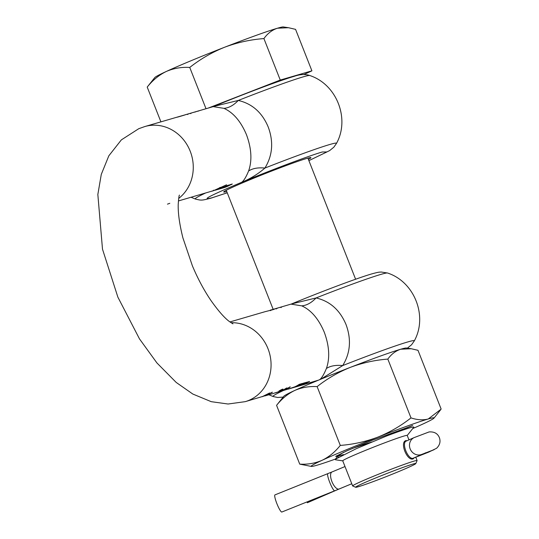 <?xml version="1.0" encoding="UTF-8"?>
<svg xmlns="http://www.w3.org/2000/svg" width="539" height="539" viewBox="0 0 539 539"><rect width="100%" height="100%" fill="white"/><g stroke="black" fill="none" stroke-linecap="round" stroke-linejoin="round"><path stroke-width="0.81" d="M223.948 108.352C233.353 112.597 240.872 121.41 246.505 134.79C251.531 148.501 252.232 160.561 248.614 170.971C252.683 168.35 258.114 167.386 264.912 168.067C272.593 155.501 273.697 141.831 268.233 127.049C262.19 112.577 252.205 103.704 238.278 100.443C233.663 105.307 228.886 107.941 223.948 108.352L213.201 106.634L197.321 111.256M185.194 114.794L188.717 113.763A40.412 36.82 73.8 0 1 191.318 113.116L190.941 113.129A40.412 36.82 -106.2 0 0 190.072 113.372L192.713 112.597A40.412 36.82 73.8 0 1 195.273 111.964L195.852 111.795A40.412 36.82 -106.2 0 0 193.292 112.429L195.711 111.728A40.412 36.82 73.8 0 1 198.271 111.088L198.851 110.919A40.412 36.82 -106.2 0 0 196.29 111.56L197.597 111.175M190.072 113.372A40.412 36.82 -106.2 0 0 189.822 113.446L189.027 113.675A40.412 36.82 -106.2 0 0 188.994 113.682M178.692 198.419A40.412 36.82 -106.2 0 0 190.2 151.196A40.412 36.82 -106.2 0 0 144.85 126.544L176.994 117.179A40.412 36.82 73.8 0 1 178.079 116.882L176.61 117.313A40.412 36.82 73.8 0 1 178.086 116.97L181.609 115.946A40.412 36.82 -106.2 0 0 180.134 116.283L178.665 116.714A40.412 36.82 -106.2 0 0 177.574 117.01L181.225 115.946A40.412 36.82 73.8 0 1 182.323 115.649L180.484 116.181A40.412 36.82 73.8 0 1 181.946 115.845L184.351 115.144A40.412 36.82 -106.2 0 0 181.791 115.784L189.101 113.722A40.412 36.82 -106.2 0 0 187.35 114.167L184.857 114.895M272.626 309.487L277.942 307.937A40.412 36.82 73.8 0 1 281.641 307.082L281.243 307.041A40.412 36.82 -106.2 0 0 280.105 307.318L279.31 307.547A40.412 36.82 -106.2 0 0 278.508 307.776L290.999 304.131L301.746 305.856C311.151 310.1 318.67 318.913 324.303 332.293C329.329 346.004 330.036 358.064 326.412 368.474C323.757 374.874 321.385 378.674 319.31 379.86M273.313 309.298L277.585 308.2A40.412 36.82 -106.2 0 0 275.813 308.591L273.32 309.312M263.389 312.182L263.78 312.074M265.1 311.683L264.198 311.946M264.494 311.865L264.885 311.751M271.555 310.053L265.303 311.623M271.582 310.046L274.142 309.332L270.133 310.215M287.927 389.212L294.846 386.813M308.402 159.389A46.88 1.94 158.5 0 0 310.942 157.651A46.88 1.94 158.5 0 0 306.812 158.426A46.88 1.94 158.5 0 0 257.48 176.671A46.88 1.94 158.5 0 0 223.712 192.012A46.88 1.94 158.5 0 0 226.751 191.547M301.746 305.856C306.684 305.445 311.461 302.81 316.076 297.946A75.952 3.14 -21.5 0 1 380.979 274.371A75.952 3.14 -21.5 0 1 387.541 273.01L381.201 272.02C378.708 272.262 379.49 271.804 371.897 273.866C357.943 277.861 321.001 291.747 291.639 303.908L316.076 297.946C329.922 301.146 339.907 310.019 346.031 324.552C351.489 339.361 350.384 353.032 342.71 365.57C335.912 364.89 330.481 365.86 326.412 368.474M275.005 392.978L279.108 391.577L282.921 389.535L282.941 389.043L280.651 390.041A40.412 36.82 73.8 0 1 278.892 391.058L281.937 389.852L278.501 391.752L272.431 393.733M282.753 389.104L282.921 389.535L282.941 389.043M283.736 389.771L283.905 390.196L289.207 387.662L283.959 390.034M305.303 383.182L306.428 382.899L306.253 382.468L305.128 382.751L305.303 383.182A40.412 36.82 73.8 0 1 301.51 385.048L302.723 384.691A40.412 36.82 -106.2 0 1 300.755 385.439L300.587 385.008L299.758 385.25M301.51 385.048L301.335 384.617A39.953 36.403 73.8 0 0 305.128 382.751M281.884 389.69L282.577 389.232M306.044 382.481L306.213 382.919L305.256 383.647A40.412 36.82 73.8 0 1 301.362 385.257L288.028 389.185M317.37 380.628L295.406 387.036M215.331 190.018L219.744 187.929L215.283 189.89M219.669 187.754L219.69 188.124M211.429 191.332L215.061 189.991M320.82 379.193L342.71 365.57A75.952 3.14 -21.5 0 1 407.619 341.995A75.952 3.14 -21.5 0 1 414.289 340.911C427.986 316.184 414.424 281.756 387.541 273.01M305.984 383.249L309.17 381.477M301.382 384.725A39.953 36.403 73.8 0 1 300.587 385.008M295.958 386.274A39.953 36.403 -106.2 0 0 300.924 383.869M288.81 387.656L290.056 386.82M271.326 392.938L272.404 392.19M268.584 393.739L269.668 392.985M262.129 396.731L269.446 393.046A40.412 36.82 73.8 0 1 268.139 393.861C269.102 393.686 268.584 394.11 266.583 395.127L264.521 395.727A40.412 36.82 73.8 0 1 263.126 396.306L265.121 395.552M265.181 395.707L245.258 401.649A40.412 36.82 73.8 0 0 248.755 400.416A40.412 36.82 73.8 0 0 267.998 348.699A40.412 36.82 73.8 0 0 231.042 322.72M264.871 395.929L272.518 393.706A40.412 36.82 73.8 0 1 272.289 393.773L272.566 393.692M294.968 387.123A40.412 36.82 -106.2 0 0 302.554 383.397L299.266 384.354A40.412 36.82 73.8 0 1 293.654 387.332L282.065 390.923L286.559 389.306L290.245 386.901L282.679 390.613M282.705 390.681L284.424 390.061M284.437 390.108L281.041 391.22M300.735 385.466L309.595 381.511L303.47 383.128A40.412 36.82 73.8 0 1 295.884 386.861L300.755 385.439M318.61 380.11L302.062 385.095M277.572 392.23A40.412 36.82 -106.2 0 0 277.868 392.149A40.412 36.82 -106.2 0 0 286.964 387.945L286.377 388.114A40.412 36.82 73.8 0 1 277.282 392.318L275.335 392.884M281.594 389.596L281.937 389.852M265.296 395.808L272.182 392.244A40.412 36.82 73.8 0 1 270.874 393.066L262.554 396.61M268.139 393.861L268.537 393.618M248.614 170.971C245.952 177.371 243.588 181.171 241.512 182.357C250.13 178.887 257.932 174.124 264.912 168.067A75.952 3.14 -21.5 0 1 329.821 144.492A75.952 3.14 -21.5 0 1 336.491 143.408L333.809 147.221L329.652 150.59L308.894 160.635L326.971 151.931L322.295 151.991C309.258 155.697 270.524 170.25 241.512 182.357C209.651 195.785 199.935 200.892 212.359 197.678L227.236 192.773M223.038 187.949A40.412 36.82 -106.2 0 0 223.321 187.868L217.608 189.533M213.842 106.405L238.278 100.443A75.952 3.14 -21.5 0 1 303.181 76.868A75.952 3.14 -21.5 0 1 309.743 75.507C305.33 73.971 300.115 74.254 294.092 76.363C280.145 80.358 243.204 94.244 213.842 106.405M215.142 190.179A40.412 36.82 -106.2 0 0 215.189 190.166L218.935 188.69L220.842 187.276L213.916 190.53A40.412 36.82 73.8 0 1 213.868 190.55L178.402 200.953M223.321 187.868A40.412 36.82 -106.2 0 0 230.369 184.911L231.164 184.682A40.412 36.82 -106.2 0 0 232.289 184.021L230.153 184.641A40.412 36.82 73.8 0 1 229.028 185.301L229.803 185.072A40.412 36.82 73.8 0 1 222.755 188.03L219.797 188.866A40.412 36.82 -106.2 0 0 221.118 188.387L225.531 186.548A40.412 36.82 -106.2 0 0 227.108 185.665L219.535 188.879M219.494 188.899L219.548 188.906A40.412 36.82 73.8 0 1 219.427 188.946L215.196 190.233L226.454 184.837L213.727 190.665M225.262 186.15L225.652 186.346M187.747 114.551L187.592 114.187M226.98 186.144A40.412 36.82 -106.2 0 0 229.102 184.944L228.401 185.153A40.412 36.82 73.8 0 1 226.279 186.353L226.926 186.009M412.948 458.318L412.854 458.345A18.474 0.761 158.5 0 0 421.532 454.492L434.178 449.634L425.588 453.312A18.474 0.761 158.5 0 0 417.226 456.573A18.474 0.761 -21.5 0 0 412.948 458.318L412.948 458.318A9.237 3.786 67.4 0 0 413.11 458.265A9.237 3.786 67.4 0 0 413.265 458.19M351.772 483.732L338.943 489.062A18.474 0.761 158.5 0 1 334.665 490.807L281.782 512.05A9.237 1.482 -111.9 0 1 276.958 503.837A9.237 1.482 -111.9 0 1 274.957 494.89A9.237 1.482 -111.9 0 1 275.018 494.876M307.008 501.917L307.331 502.739L335.258 490.638A18.474 0.761 -21.5 0 1 339.031 489.035L351.778 483.739L339.193 488.981A9.237 3.786 67.4 0 0 339.348 488.907M335.231 490.578L335.258 490.638A9.237 5.835 66.6 0 0 335.548 490.524L307.628 502.624A9.237 5.835 -113.4 0 1 307.331 502.739M372.025 441.933L352.351 448.448M338.694 456.021A38.714 1.604 158.5 0 0 343.484 454.566M336.417 455.853L337.798 456.109M340.284 445.409C353.193 444.439 365.698 441.677 377.799 437.142C389.785 432.305 400.848 425.891 410.994 417.9L387.831 359.095C374.922 360.072 362.417 362.828 350.316 367.369A66.048 2.735 158.5 0 0 294.685 390.485C287.839 393.82 281.796 398.772 276.574 405.335L299.738 464.133C307.729 464.591 315.207 463.304 322.167 460.259C329.019 456.924 335.056 451.972 340.284 445.409L317.121 386.611C309.13 386.153 301.651 387.447 294.685 390.485A66.048 2.735 158.5 0 0 283.763 396.3L276.574 405.335M410.994 417.9C417.294 419.975 423.041 420.339 428.236 418.992L441.158 409.108L417.994 350.31L411.223 348.733L400.753 349.218A66.048 2.735 158.5 0 0 380.238 356.124A66.048 2.735 158.5 0 0 350.316 367.369C338.33 372.2 327.261 378.614 317.121 386.611M411.223 348.733L406.345 348.012A66.048 2.735 158.5 0 0 400.753 349.218C395.673 350.862 391.368 354.157 387.831 359.095M335.453 459.053A66.048 2.735 -21.5 0 1 316.979 465.224A66.048 2.735 -21.5 0 1 311.387 466.43L299.738 464.133M311.387 466.43A66.048 2.735 -21.5 0 1 322.167 460.259A66.048 2.735 -21.5 0 1 377.799 437.142A66.048 2.735 -21.5 0 1 407.72 425.891A66.048 2.735 -21.5 0 1 428.236 418.992A66.048 2.735 -21.5 0 1 433.969 418.143A66.048 2.735 -21.5 0 1 423.048 423.957A66.048 2.735 -21.5 0 1 412.746 428.552M405.301 428.31L371.897 440.437L346.975 450.779L335.682 456.405L337.636 456.304M343.794 452.194L337.737 456.183L335.258 459.295L356.313 448.664L386.692 435.95A43.875 1.812 -21.5 0 1 413.844 427.077A43.875 1.812 -21.5 0 1 413.79 427.238L407.221 435.472M408.986 439.939L407.208 435.424A34.637 1.435 158.5 0 0 361.271 452.113A34.637 1.435 158.5 0 0 342.743 460.811L352.641 485.929A34.637 1.435 158.5 0 0 352.688 485.976L355.679 487.269A32.333 1.341 158.5 0 0 398.503 471.652A32.333 1.341 158.5 0 0 415.791 463.594A32.333 1.341 158.5 0 0 372.927 479.11A32.333 1.341 158.5 0 0 355.679 487.269M415.791 463.594L417.092 460.602A34.637 1.435 158.5 0 0 417.098 460.542A34.637 1.435 158.5 0 0 371.169 477.224A34.637 1.435 158.5 0 0 352.641 485.929M407.154 440.713L405.968 440.606C399.446 442.027 407.086 461.424 413.157 458.857L414.195 457.813M335.258 459.295L335.453 459.78L342.764 460.858M338.068 457.018L338.647 457.052M386.692 435.95C420.575 422.428 421.35 421.997 389.023 434.656M303.949 74.51L311.906 70.838L280.26 80.055L208.263 108.069M311.906 70.838L295.567 29.362L288.459 27.705L277.477 28.217C272.148 29.941 267.627 33.398 263.921 38.579L280.26 80.055M263.921 38.579C250.379 39.603 237.261 42.493 224.568 47.257C211.995 52.323 200.387 59.054 189.748 67.442L206.013 108.723M189.748 67.442C181.367 66.957 173.524 68.312 166.214 71.505C159.032 75.009 152.699 80.196 147.214 87.082L160.918 121.861M147.214 87.082L154.76 77.603A69.282 2.863 158.5 0 1 166.214 71.505A69.282 2.863 158.5 0 1 191.722 60.449A69.282 2.863 158.5 0 1 224.568 47.257A69.282 2.863 158.5 0 1 277.477 28.217A69.282 2.863 158.5 0 1 283.339 26.95L288.459 27.705M283.13 397.088L277.7 397.486L273.111 396.522A75.952 3.14 -21.5 0 1 283.197 390.593M227.242 192.794L210.958 198.17C201.357 200.629 201.357 200.495 195.307 199.019A75.952 3.14 -21.5 0 1 205.399 193.09M220.168 188.044L220 187.612M425.386 452.8L425.588 453.312A9.237 3.005 -110.7 0 1 425.473 453.366A9.237 3.005 -110.7 0 1 425.345 453.407M338.943 489.062A9.237 3.786 -112.6 0 1 331.903 481.543A9.237 3.786 -112.6 0 1 332.017 471.942L345.007 466.545M412.854 458.345A9.237 3.786 -112.6 0 1 405.82 450.826A9.237 3.786 -112.6 0 1 405.928 441.225L404.607 441.778M334.665 490.807A9.237 1.482 -111.9 0 1 329.767 482.412A9.237 1.482 -111.9 0 1 327.84 473.653A9.237 1.482 -111.9 0 1 327.901 473.633M405.928 441.225L413.925 437.688A9.237 8.523 62.8 0 0 412.22 438.874A9.237 8.523 62.8 0 0 410.159 448.899A9.237 8.523 62.8 0 0 418.567 454.997A9.237 8.523 62.8 0 0 421.532 454.492M339.031 489.028L339.031 489.035A9.237 3.786 67.4 0 0 339.193 488.981L335.548 490.524M336.491 143.408C350.182 118.681 336.626 84.252 309.743 75.507M229.931 321.931L263.989 312M270.383 310.141L272.04 309.656M414.289 340.911L411.587 344.744L407.349 348.16M270.639 310.659L270.47 310.221M213.094 190.846L211.712 191.251M273.111 396.522L268.88 394.764M219.912 187.916L219.744 187.484M213.815 190.59L213.646 190.166M276.049 308.564L276.224 309.002M281.075 307.587L280.907 307.149M291.7 303.881L290.999 304.137M281.937 389.825L281.769 389.394M277.868 392.149L281.466 391.098M195.307 199.019L191.076 197.261M220.572 188.535L220.404 188.104M169.798 203.318L167.461 204.146M144.85 126.544L138.786 128.686L121.356 139.877L108.831 155.811L101.285 174.38L97.842 194.485L102.498 249.18L117.873 297.137L139.48 338.876L156.937 362.956L176.233 382.461L192.834 394.049L211.241 401.676L228.078 404.014L245.258 401.649M226.953 185.16L227.121 185.591M179.44 195.091L179.44 195.091C179.069 195.233 178.672 198.224 178.234 204.065C177.917 212.844 179.474 224.116 182.903 237.881L192.416 265.895C197.907 278.912 204.133 290.508 211.072 300.681C218.612 311.299 224.884 318.374 229.897 321.904L232.949 323.845M190.772 113.668L190.604 113.237M213.902 106.378L213.201 106.634M413.925 437.688L429.071 431.941C434.252 431.557 437.702 433.484 439.413 437.715C440.74 441.65 439.79 445.174 436.57 448.28L428.842 452.053L411.749 458.824M332.017 471.942L274.957 494.89M433.969 418.143L440.424 410.058M355.612 279.236L307.897 158.116M273.152 309.332L226.252 190.28M417.098 460.542L415.771 457.166"/></g></svg>
